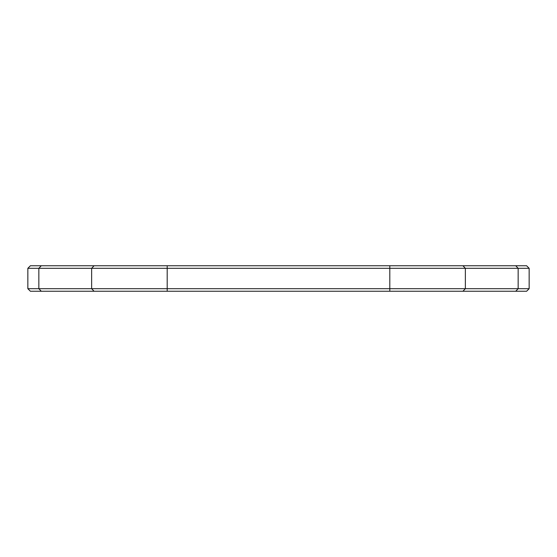<?xml version="1.0" encoding="UTF-8"?>
<svg xmlns="http://www.w3.org/2000/svg" width="557" height="557" viewBox="0 0 557 557"><rect width="100%" height="100%" fill="white"/><g stroke="black" fill="none" stroke-linecap="round" stroke-linejoin="round"><path stroke-width="0.84" d="M529.15 288.693L526.602 291.248L515.719 291.248L518.156 288.693L529.15 288.693L529.15 268.307L27.85 268.307L27.85 288.693L518.156 288.693L518.156 268.307L515.719 265.752L526.602 265.752L529.15 268.307M515.719 291.248L30.398 291.248L27.85 288.693M27.85 268.307L30.398 265.752L515.719 265.752M462.923 291.248L465.36 288.693L465.36 268.307L462.923 265.752M389.803 291.248L389.803 265.752M167.197 291.248L167.197 265.752M94.077 291.248L91.64 288.693L91.64 268.307L94.077 265.752M41.281 291.248L38.844 288.693L38.844 268.307L41.281 265.752"/></g></svg>
